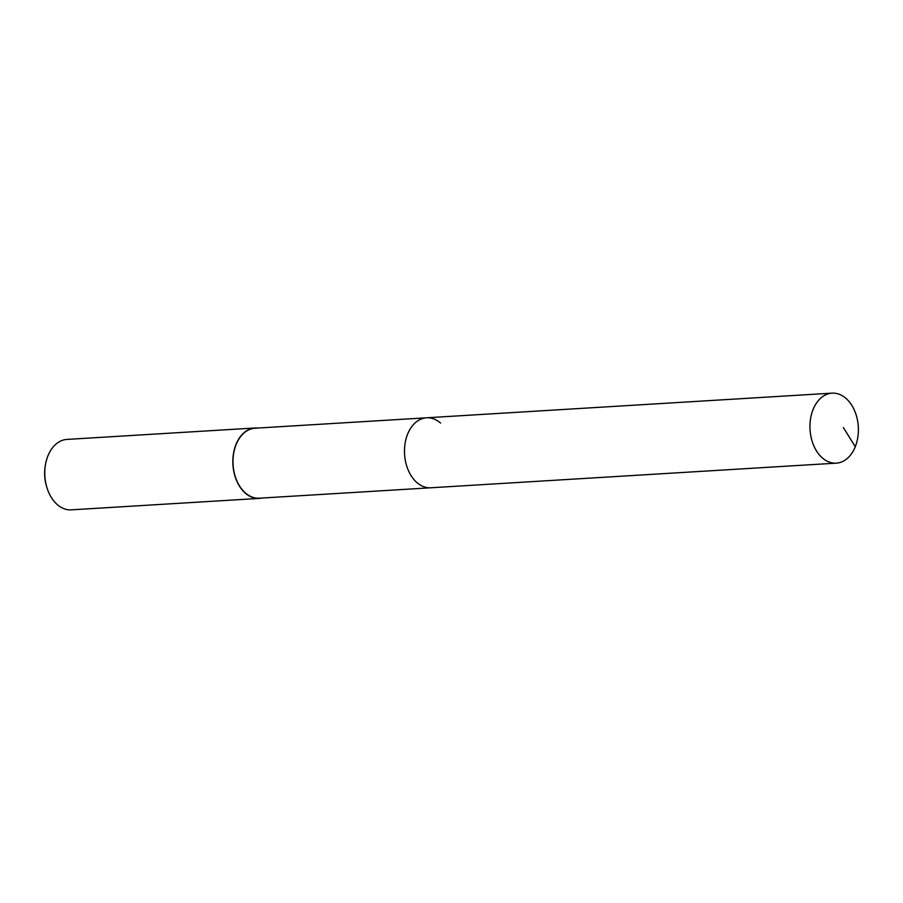 <?xml version="1.0" encoding="UTF-8"?>
<svg xmlns="http://www.w3.org/2000/svg" width="903" height="903" viewBox="0 0 903 903"><rect width="100%" height="100%" fill="white"/><g stroke="black" fill="none" stroke-linecap="round" stroke-linejoin="round"><path stroke-width="1.35" d="M822.283 457.855A35.059 24.178 -93.5 0 1 810.488 419.206A35.059 24.178 -93.5 0 1 832.047 393.155A35.059 24.178 -93.5 0 1 846.043 398.449A35.059 24.178 -93.5 0 1 857.85 437.097A35.059 24.178 -93.5 0 1 836.291 463.149A35.059 24.178 -93.5 0 1 822.283 457.855M836.291 463.149L259.342 498.196A35.059 24.178 86.5 0 1 245.334 492.903A35.059 24.178 86.5 0 1 233.527 454.254A35.059 24.178 86.5 0 1 255.086 428.214L426.577 417.796A35.059 24.178 86.5 0 0 405.018 443.836A35.059 24.178 86.5 0 0 416.825 482.484A35.059 24.178 86.5 0 0 430.833 487.778A35.059 24.178 -93.5 0 1 416.825 482.484A35.059 24.178 -93.5 0 1 405.018 443.836A35.059 24.178 -93.5 0 1 426.577 417.796A35.059 24.178 -93.5 0 1 440.585 423.078M262.051 498.027A35.273 24.325 -93.5 0 1 259.353 498.411A35.273 24.325 -93.5 0 1 245.255 493.094A35.273 24.325 -93.5 0 1 233.38 454.198A35.273 24.325 -93.5 0 1 255.075 427.988A35.273 24.325 -93.5 0 1 257.795 428.045M255.075 427.988L67.003 439.411A35.273 24.325 86.5 0 0 45.364 465.282A35.273 24.325 86.5 0 0 46.674 486.773A35.273 24.325 86.5 0 0 57.194 504.517A35.273 24.325 86.5 0 0 71.281 509.845L259.353 498.411M45.364 465.282L45.15 466.648A30.871 21.288 86.5 0 0 46.29 485.453L46.674 486.773M843.391 427.593L855.276 446.714M426.577 417.796L832.047 393.155"/></g></svg>
